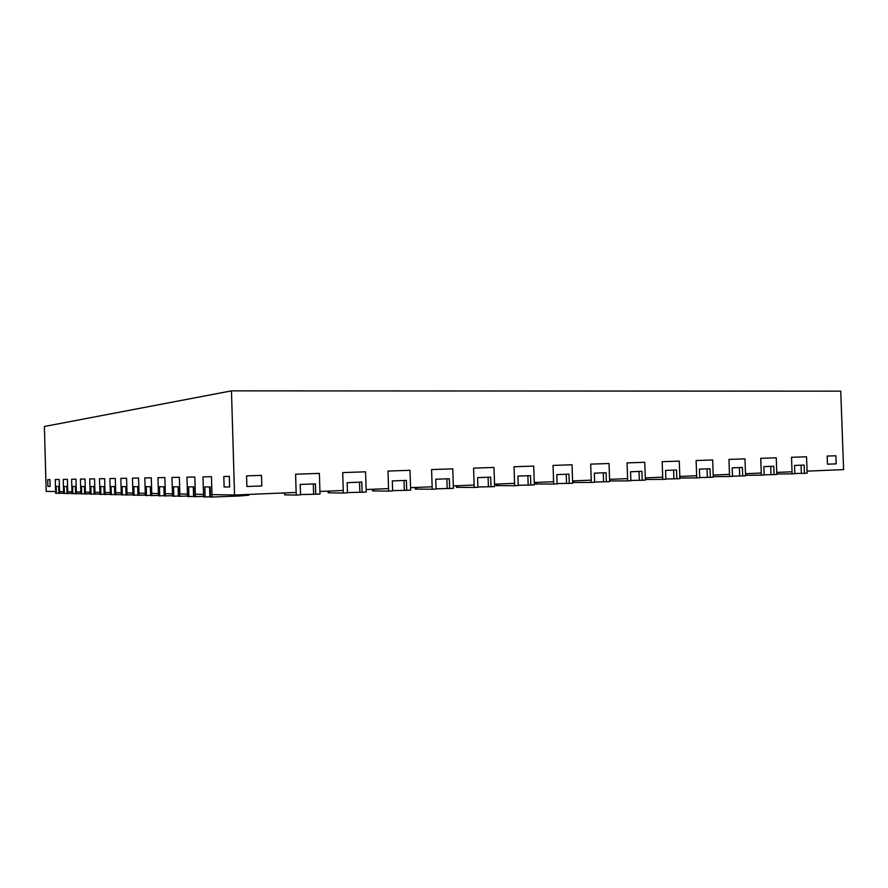 <?xml version="1.0" encoding="UTF-8"?>
<svg xmlns="http://www.w3.org/2000/svg" width="888" height="888" viewBox="0 0 888 888"><rect width="100%" height="100%" fill="white"/><g stroke="black" fill="none" stroke-linecap="round" stroke-linejoin="round"><path stroke-width="1.33" d="M804.151 465.09L794.538 465.456L794.827 473.715L792.107 473.837L791.519 457.287L806.537 456.776L807.137 473.193L804.439 473.304L804.151 465.09M804.439 473.304L794.827 473.493M792.107 473.837L776.834 474.003M773.781 466.256L763.846 466.633L764.146 475.036L761.338 475.158L760.739 458.33L776.256 457.808L776.845 474.492L774.07 474.603L773.781 466.256M774.07 474.603L764.135 474.791M761.338 475.158L745.565 475.313M742.412 467.454L732.167 467.854L732.467 476.39L729.559 476.512L728.959 459.418L744.976 458.874L745.576 475.824L742.712 475.946L742.412 467.454M742.712 475.946L732.456 476.146M729.559 476.512L713.253 476.656M710.012 468.709L699.422 469.108L699.722 477.788L696.725 477.922L696.125 460.539L712.676 459.973L713.275 477.211L710.322 477.333L710.012 468.709M710.322 477.333L699.711 477.533M696.725 477.922L679.875 478.044M676.534 469.996L665.578 470.418L665.878 479.243L662.77 479.376L662.171 461.693L679.287 461.116L679.886 478.643L676.834 478.765L676.534 469.996M676.834 478.765L665.867 478.976M662.77 479.376L645.343 479.487M63.636 493.206L58.886 493.34L58.697 486.413L56.177 486.402L56.366 493.284L58.886 493.184M248.829 494.427L248.851 495.227L239.56 495.97L210.5 497.091L210.201 486.924L204.795 486.901L205.084 496.958L203.585 496.925L202.997 476.867L211.455 476.712L211.977 494.583L234.543 495.016L231.468 390.864L44.4 426.484L46.176 491.364L55.611 491.541L55.289 479.542L55.667 493.262L56.366 493.284M72.017 493.395L67.033 493.539L66.833 486.435L64.18 486.435L64.38 493.473L63.636 493.462L63.248 479.398L63.592 491.697L59.552 491.619L59.219 479.465L55.289 479.542L59.219 479.465L59.607 493.362M80.841 493.606L75.591 493.75L75.391 486.469L72.605 486.458L72.805 493.684L72.028 493.661L71.628 479.243L71.972 491.863L67.732 491.786L67.388 479.32L63.248 479.398L67.388 479.32L67.777 493.562M64.38 493.473L67.022 493.373M90.143 493.817L84.604 493.983L84.393 486.502L81.463 486.491L81.663 493.906L80.852 493.883L80.442 479.087L80.797 492.03L76.335 491.952L75.98 479.165L71.628 479.243L75.98 479.165L76.379 493.772M72.805 493.684L75.58 493.584M99.956 494.039L94.106 494.216L93.895 486.524L90.798 486.524L91.009 494.139L90.154 494.117L89.721 478.921L90.099 492.218L85.381 492.13L85.026 478.998L80.442 479.087L85.026 478.998L85.437 493.994M81.663 493.906L84.593 493.795M50.117 486.38L47.885 486.38L47.697 479.675L49.939 479.642L47.697 479.675L47.885 486.38L50.117 486.38L49.939 479.642L50.117 486.38M261.793 485.947L246.875 486.513L246.564 475.879L261.483 475.369L246.564 475.879L246.875 486.513L261.793 485.947L261.483 475.369L261.793 485.947M229.626 486.979L224.12 486.968L223.82 476.49L229.315 476.39L223.82 476.49L224.12 486.968L229.626 486.979L229.315 476.39L229.626 486.979M836.185 463.858L827.472 464.191L827.183 456.066L835.897 455.766L827.183 456.066L827.472 464.191L836.185 463.858L835.897 455.766L836.185 463.858M641.902 471.328L630.558 471.761L630.869 480.741L627.661 480.874L627.05 462.892L644.755 462.293L645.365 480.119L642.202 480.253L641.902 471.328M642.202 480.253L630.857 480.464M627.661 480.874L609.623 480.963M606.06 472.705L594.327 473.16L594.627 482.284L591.308 482.428L590.698 464.135L609.035 463.514L609.645 481.64L606.36 481.784L606.06 472.705M606.36 481.784L594.627 482.006M591.308 482.428L572.627 482.484M568.953 474.125L556.798 474.603L557.109 483.893L553.668 484.038L553.046 465.423L572.039 464.768L572.649 483.227L569.264 483.372L568.953 474.125M569.264 483.372L557.098 483.605M553.668 484.038L534.465 484.004L534.409 482.517M530.513 475.613L517.915 476.09L518.226 485.558L514.652 485.714L514.03 466.755L533.721 466.078L534.332 484.87L530.813 485.015L530.513 475.613M530.813 485.015L518.215 485.27M514.652 485.714L496.148 485.636L496.092 484.115M490.653 477.145L477.589 477.644L477.899 487.279L474.203 487.445L473.582 468.131L493.994 467.432L494.616 486.569L490.964 486.724L490.653 477.145M490.964 486.724L477.888 486.99M474.203 487.445L456.443 487.323L456.388 485.769M110.323 494.283L104.151 494.461L103.929 486.557L100.655 486.557L100.877 494.383L99.967 494.361L99.523 478.743L99.911 492.407L94.938 492.307L94.561 478.832L89.721 478.921L94.561 478.832L94.994 494.239M91.009 494.139L94.106 494.017M121.312 494.527L114.763 494.727L114.53 486.602L111.078 486.591L111.3 494.638L110.334 494.616L109.89 478.554L110.279 492.607L105.017 492.507L104.64 478.643L99.523 478.743L104.64 478.643L105.073 494.483M100.877 494.383L104.14 494.25M132.945 494.794L126.007 495.005L125.774 486.635L122.1 486.624L122.333 494.916L121.312 494.882L120.846 478.355L121.256 492.818L115.695 492.718L115.285 478.454L109.89 478.554L115.285 478.454L115.751 494.749M111.3 494.638L114.752 494.505M145.31 495.071L137.94 495.304L137.696 486.68L133.799 486.668L134.044 495.204L132.956 495.171L132.478 478.144L132.9 493.051L126.995 492.929L126.573 478.255L120.846 478.355L126.573 478.255L127.051 495.027M122.333 494.916L125.996 494.771M158.475 495.371L150.627 495.615L150.372 486.724L146.231 486.702L146.476 495.515L145.332 495.482L144.822 477.922L145.266 493.284L138.983 493.162L138.561 478.033L132.478 478.144L138.561 478.033L139.05 495.326M134.044 495.204L137.929 495.049M172.505 495.693L164.136 495.948L163.869 486.768L159.452 486.746L159.718 495.837L158.486 495.804L157.964 477.689L158.419 493.539L151.737 493.417L151.293 477.8L144.822 477.922L151.293 477.8L151.804 495.637M146.476 495.515L150.616 495.349M449.306 478.732L435.753 479.254L436.064 489.077L432.223 489.233L431.59 469.563L452.78 468.842L453.402 488.333L449.617 488.489L449.306 478.732M449.617 488.489L436.052 488.777M432.223 489.233L415.262 489.077L415.207 487.479M406.393 480.386L392.307 480.919L392.618 490.931L388.622 491.108L388.001 471.051L410.001 470.307L410.633 490.165L406.704 490.331L406.393 480.386M406.704 490.331L392.607 490.631M388.622 491.108L372.538 490.898L372.483 489.266M361.805 482.095L347.164 482.661L347.474 492.862L343.323 493.04L342.701 472.594L365.567 471.817L366.2 492.063L362.115 492.241L361.805 482.095M362.115 492.241L347.463 492.551M343.323 493.04L328.16 492.796L328.116 491.12M315.451 483.882L300.222 484.46L300.533 494.871L296.226 495.06L295.593 474.203L319.38 473.393L320.002 494.039L315.762 494.216L315.451 483.882M315.762 494.216L300.533 494.561M296.226 495.06L284.637 494.86L284.571 492.929M187.501 496.026L178.555 496.303L178.277 486.813L173.56 486.791L173.837 496.192L172.527 496.159L171.983 477.433L172.461 493.817L165.323 493.673L164.857 477.555L157.964 477.689L164.857 477.555L165.39 495.981M159.718 495.837L164.125 495.659M203.563 496.381L193.973 496.692L193.684 486.868L188.633 486.846L188.922 496.559L187.523 496.525L186.957 477.156L187.446 494.105L179.831 493.961L179.343 477.3L171.983 477.433L179.343 477.3L179.898 496.337M173.837 496.192L178.377 496.004L178.111 486.813M212.054 497.136L211.455 476.712L202.997 476.867L203.507 494.416L195.338 494.261L194.838 477.011L186.957 477.156L194.838 477.011L195.416 496.725M188.922 496.559L193.584 496.37L193.318 486.857M205.084 496.958L209.89 496.758L209.601 486.913M210.489 496.736L209.89 496.758M239.56 495.97L239.527 494.816M234.543 495.016L296.137 492.452L295.593 474.203L319.38 473.393L319.924 491.464L343.245 490.487L342.701 472.594L365.567 471.817L366.122 489.532L388.544 488.6L388.001 471.051L410.001 470.307L410.556 487.679L432.145 486.779L431.59 469.563L452.78 468.842L453.324 485.891L474.125 485.026L473.582 468.131L493.994 467.432L494.538 484.171L514.574 483.338L514.03 466.755L533.721 466.078L534.254 482.517L553.59 481.718L553.046 465.423L572.039 464.768L572.571 480.919L591.23 480.142L590.698 464.135L609.035 463.514L609.568 479.376L627.583 478.621L627.05 462.892L644.755 462.293L645.287 477.888L662.703 477.167L662.171 461.693L679.287 461.116L679.82 476.445L696.647 475.746L696.125 460.539L712.676 459.973L713.197 475.058L729.481 474.381L728.959 459.418L744.976 458.874L745.498 473.704L761.26 473.049L760.739 458.33L776.256 457.808L776.767 472.405L792.029 471.761L791.519 457.287L806.537 456.776L807.059 471.14L843.6 469.619L840.747 391.164L231.468 390.864M801.342 473.337L801.043 465.201M771.006 474.636L770.717 466.367M739.693 475.979L739.393 467.576M707.348 477.356L707.048 468.82M673.914 478.787L673.615 470.107M639.338 480.264L639.038 471.439M603.574 481.796L603.274 472.816M573.604 482.484L573.548 480.885M566.533 483.383L566.233 474.236M536.441 484.071L536.385 482.428M528.171 485.015L527.872 475.713M497.957 485.703L497.902 484.038M488.411 486.724L488.1 477.245M458.086 487.39L458.03 485.703M447.164 488.478L446.853 478.821M416.738 489.155L416.683 487.423M404.34 490.309L404.029 480.475M373.837 490.975L373.793 489.21M359.873 492.218L359.562 482.184M329.304 492.862L329.248 491.075M313.642 494.194L313.331 483.96"/></g></svg>
